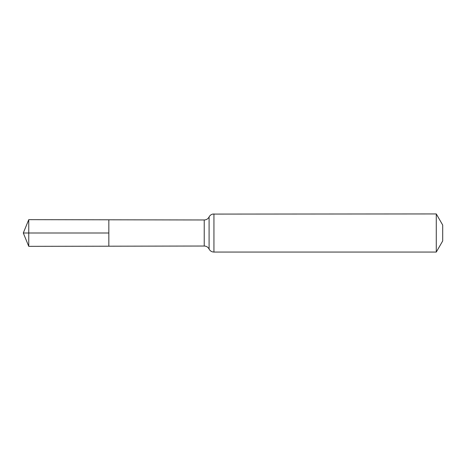 <?xml version="1.0" encoding="UTF-8"?>
<svg xmlns="http://www.w3.org/2000/svg" width="466" height="466" viewBox="0 0 466 466"><rect width="100%" height="100%" fill="white"/><g stroke="black" fill="none" stroke-linecap="round" stroke-linejoin="round"><path stroke-width="0.7" d="M108.834 233L108.834 246.199L28.758 246.345L28.758 219.655L108.834 219.801L108.834 246.199L204.23 246.031L204.23 219.969L108.834 219.801L108.834 233M436.281 213.935L436.281 252.065L442.7 240.945L442.7 225.055L436.281 213.935L212.682 214.086C211.057 214.506 209.863 215.461 209.088 216.952L208.745 217.552C207.644 219.113 206.141 219.923 204.23 219.969M28.758 246.345L23.3 233L108.834 233L28.758 233M436.281 252.065L213.935 252.065L213.935 213.935M213.935 252.065L212.682 251.914C211.057 251.494 209.863 250.539 209.088 249.048L209.088 216.952M209.088 249.048L208.745 248.448C207.644 246.887 206.141 246.077 204.23 246.031M23.3 233L28.758 219.655"/></g></svg>
